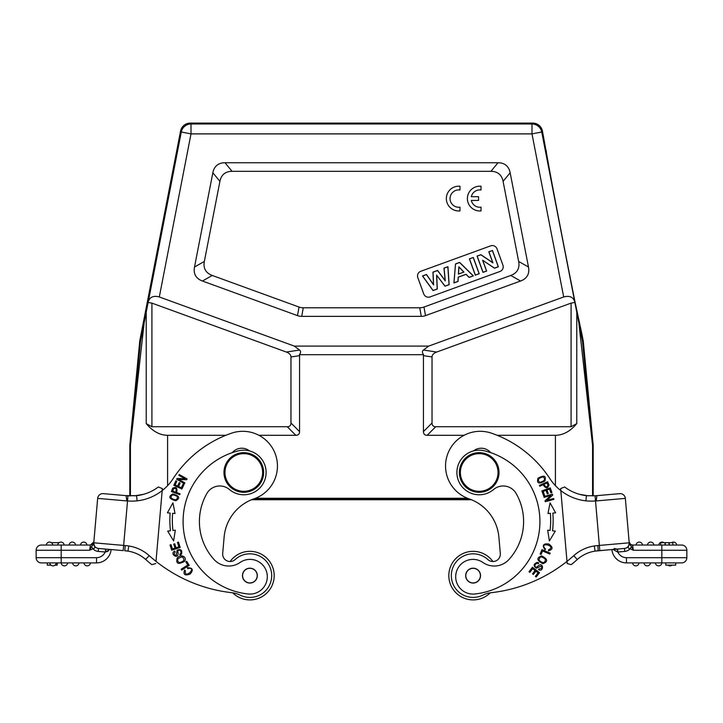 <?xml version="1.0" encoding="UTF-8"?>
<svg xmlns="http://www.w3.org/2000/svg" width="723" height="723" viewBox="0 0 723 723"><rect width="100%" height="100%" fill="white"/><g stroke="black" fill="none" stroke-linecap="round" stroke-linejoin="round"><path stroke-width="1.08" d="M528.486 267.013L518.653 261.455L503.081 181.346A60.886 24.781 -50.5 0 0 490.926 171.324L232.074 171.324A60.886 24.781 -129.5 0 0 219.919 181.346L204.347 261.455L194.514 267.013A61.645 24.781 150.5 0 0 202.44 281.021L297.496 315.626A50.131 24.781 100 0 0 301.735 316.367L421.265 316.367A50.131 24.781 80 0 0 425.504 315.626L520.56 281.021A61.645 24.781 29.5 0 0 528.486 267.013L510.158 172.77A60.886 24.781 -50.5 0 0 498.002 162.738L224.998 162.738A60.886 24.781 -129.5 0 0 212.842 172.77L194.514 267.013M202.44 281.021L212.264 275.463A61.645 24.781 150.5 0 1 204.347 261.455M212.264 275.463L299.015 307.04A50.131 24.781 100 0 0 303.253 307.781L419.747 307.781A50.131 24.781 80 0 0 423.985 307.04L510.736 275.463L520.56 281.021M518.653 261.455A61.645 24.781 29.5 0 1 510.736 275.463M420.777 271.288A4.953 4.953 0 0 0 417.822 277.641L423.75 293.936A4.953 4.953 0 0 0 430.104 296.9L499.955 271.477A4.953 4.953 0 0 0 502.919 265.124L496.99 248.829A4.953 4.953 0 0 0 490.637 245.865L420.777 271.288M482.593 260.208L486.525 270.998L483.045 272.264L477.18 256.132L480.867 254.785L492.95 262.901L488.929 251.848L492.399 250.583L498.274 266.724L494.469 268.106L482.593 260.208L494.451 268.206L498.382 266.778L492.453 250.474L488.811 251.803L492.779 262.684L480.876 254.686L477.063 256.078L483 272.372L486.633 271.053L482.765 260.425M473.24 257.56L479.114 273.692L475.363 275.065L469.489 258.924L473.294 257.451L469.381 258.87L475.309 275.174L479.222 273.746L473.294 257.451M463.949 272.101L458.843 266.787L458.409 274.116L463.949 272.101L458.499 273.99L458.924 266.986L463.795 272.065M455.598 263.985L459.629 262.512L473.194 275.852L469.119 277.334L466.073 274.252L458.219 277.108L457.957 281.392L453.99 282.838L455.517 263.922L453.89 282.973L458.048 281.455L458.301 277.171L466.055 274.351L469.091 277.433L473.348 275.888L459.656 262.413L455.517 263.922M436.602 275.156L437.198 288.956L433.068 290.456L422.612 275.987L426.453 274.586L433.583 284.916L433.041 272.191L437.578 270.538L445.269 280.886L444.085 268.17L447.853 266.796L449.064 284.636L445.034 286.1L436.602 275.156L444.997 286.209L449.155 284.69L447.935 266.679L443.985 268.116L445.16 280.587L437.614 270.438L432.95 272.128L433.484 284.618L426.489 274.487L422.476 275.942L433.041 290.556L437.288 289.01L436.701 275.427M140.569 341.03L130.447 444.916L129.842 444.889L139.702 341.383A4.953 4.953 -171.8 0 1 139.765 340.913L140.578 341.03L148.143 302.422L151.92 303.127L151.92 426.724L287.257 426.724A19.666 7.438 45 0 0 290.971 423.009L290.971 356.963A14.993 7.438 171.4 0 0 286.326 352.047L151.92 303.127M130.429 495.897L130.429 445.386L129.815 445.359A4.953 4.953 -177.3 0 1 129.842 444.889M222.693 553.457A7.438 7.438 0 0 0 230.113 561.536A24.284 24.284 0 0 1 274.18 575.625A24.284 24.284 0 0 1 232.752 592.824A24.781 24.781 0 0 0 231.92 592.715A148.676 148.676 0 0 1 155.996 561.373L162.187 490.592A49.562 49.562 0 0 0 173.095 478.689A113.981 113.981 0 0 1 231.477 433.194A34.686 34.686 0 0 1 275.562 454.713A34.686 34.686 0 0 1 254.044 498.798A44.6 44.6 0 0 0 224.121 537.09L222.693 553.457A7.438 7.438 0 0 0 235.129 559.575A21.807 21.807 0 0 1 268.097 587.627A21.807 21.807 0 0 1 240.19 595.146A24.781 24.781 0 0 0 231.92 592.715M189.489 568.296C196.466 568.531 183.868 579.494 185.386 570.646L184.573 570.022C183.036 574.577 184.862 575.933 190.068 574.089C193.701 569.878 192.815 567.763 187.402 567.727L187.772 568.712A3.145 3.145 0 0 1 189.598 568.305M257.207 575.625A7.311 7.311 0 0 1 246.236 581.952A7.311 7.311 0 0 1 246.236 569.29A7.311 7.311 0 0 1 257.207 575.625M257.325 575.625A7.438 7.438 0 0 1 246.172 582.06A7.438 7.438 0 0 1 246.172 569.182A7.438 7.438 0 0 1 257.325 575.625M229.399 489.498A14.867 14.867 0 0 0 206.895 493.448A56.493 56.493 0 0 0 214.08 559.539A19.819 19.819 0 0 0 240.063 562.485A17.343 17.343 0 0 1 266.769 572.444A17.343 17.343 0 0 1 248.097 593.981A72.851 72.851 0 0 1 238.463 450.827A22.305 22.305 0 0 1 265.513 477.569A22.305 22.305 0 0 1 229.399 489.498M249.489 450.908A12.39 12.39 0 0 0 232.309 452.634M177.84 551.613A1.374 1.374 0 0 1 180.226 550.574A2.25 2.25 0 0 1 179.756 554.279L180.19 555.083A3.47 3.47 0 0 0 181.509 554.08C182.35 550.113 180.904 548.811 177.153 550.167L176.177 555.391C174.035 555.147 173.692 553.999 175.147 551.947L174.704 551.089C168.893 553.981 179.738 560.903 177.84 551.55M186.697 561.319L185.811 561.888L187.808 565.025L181.166 569.245L181.699 570.095L189.227 565.305L186.697 561.319M179.187 562.648C176.295 560 177.325 558.084 182.268 556.891C185.169 559.611 184.148 561.536 179.187 562.648M184.32 561.491C187.899 557.695 181.148 553.095 177.189 558.066C175.788 563.651 178.174 564.799 184.32 561.491M184.871 482.865L178.753 479.439L186.615 479.738L187.067 478.924L179.286 474.568L178.861 475.327L184.971 478.743L177.108 478.454L176.656 479.259L184.446 483.615L184.871 482.865M184.04 484.41L183.091 483.976L181.337 487.772L178.572 486.507L180.154 483.072L179.205 482.639L177.623 486.064L175.147 484.925L176.828 481.265L175.87 480.822L173.809 485.305L181.907 489.037L184.04 484.41M178.473 542.096L177.469 542.422L178.888 546.841L175.996 547.763L174.722 543.777L173.728 544.103L175.002 548.079L172.399 548.92L171.035 544.663L170.032 544.988L171.694 550.185L180.19 547.465L178.473 542.096M175.318 530.185L172.942 530.474A83.507 83.507 0 0 1 172.634 513.303L175.02 513.511L172.942 502.819L167.384 512.851L170.167 513.095A85.983 85.983 0 0 0 170.474 530.772L167.7 531.107L173.61 540.94L175.318 530.185M173.601 488.793C176.087 487.862 176.783 489.001 175.689 492.2L172.716 491.089A19.277 19.277 0 0 1 173.619 488.766M172.698 488.197L171.387 491.559L179.756 494.686L180.072 493.836L176.674 492.571C177.533 487.835 176.204 486.407 172.698 488.278M171.215 498.192C170.836 494.631 172.869 494.053 177.316 496.475C177.65 500.099 175.608 500.668 171.215 498.192M175.77 500.759C180.461 498.102 179.467 495.833 172.788 493.954C168.034 496.647 169.037 498.915 175.77 500.759M158.364 486.968L162.368 488.594L162.187 490.592A49.562 49.562 0 0 1 137.108 500.849L136.557 495.68A44.356 44.356 0 0 0 158.364 486.968A44.356 44.356 0 0 1 136.557 495.68L126.127 495.607M62.277 545.052L50.375 545.052M51.396 542.675L59.06 542.675M105.495 551.992L105.431 549.055L105.91 549.091L105.495 551.992L109.905 549.444L98.5 548.45A5.206 5.206 0 0 1 93.773 542.81L93.656 544.13L91.496 546.48L89.643 550.257L90.393 545.052L86.941 545.052A3.217 3.217 0 0 0 83.723 542.078A3.217 3.217 0 0 0 80.515 545.052A3.217 3.217 0 0 1 83.723 542.078A3.217 3.217 0 0 1 86.941 545.052A3.217 3.217 0 0 0 83.723 542.078A3.217 3.217 0 0 0 80.515 545.052L69.119 545.052A3.217 3.217 0 0 1 72.327 542.078A3.217 3.217 0 0 1 75.535 545.052L64.139 545.052A3.217 3.217 0 0 0 60.931 542.078A3.217 3.217 0 0 0 57.713 545.052A3.217 3.217 0 0 1 60.931 542.078A3.217 3.217 0 0 1 64.139 545.052L61.175 545.052L64.139 545.052A3.217 3.217 0 0 0 60.931 542.078A3.217 3.217 0 0 0 57.713 545.052M46.317 545.052A3.217 3.217 0 0 1 49.535 542.078A3.217 3.217 0 0 1 52.743 545.052M126.769 500.922L97.659 498.382A5.206 5.206 0 0 1 103.299 493.646L126.127 495.644L103.299 493.646L126.118 495.644L126.769 500.912L127.528 500.958L123.642 545.422L93.773 542.81A5.206 5.206 0 0 0 98.5 548.45A5.206 5.206 0 0 1 93.773 542.81L97.659 498.382L93.656 544.13L94.388 546.154L93.773 542.81A5.206 5.206 0 0 0 98.5 548.45L111.089 549.552A14.623 14.623 0 0 1 96.53 562.892L61.175 562.892A3.217 3.217 0 0 0 64.401 565.865A3.217 3.217 0 0 0 67.61 562.892A3.217 3.217 0 0 1 64.401 565.865A3.217 3.217 0 0 1 61.184 562.892A3.217 3.217 0 0 0 64.401 565.865A3.217 3.217 0 0 0 67.61 562.892M50.944 565.124L47.302 565.124L47.302 562.892M55.056 565.124L57.216 565.124L57.216 562.892M56.213 562.892L49.788 562.892A3.217 3.217 0 0 0 52.996 565.865A3.217 3.217 0 0 0 56.213 562.892A3.217 3.217 0 0 1 52.996 565.865A3.217 3.217 0 0 1 49.788 562.892A3.217 3.217 0 0 0 52.996 565.865A3.217 3.217 0 0 0 56.213 562.892M79.006 562.892A3.217 3.217 0 0 1 75.798 565.865A3.217 3.217 0 0 1 72.58 562.892A3.217 3.217 0 0 0 75.798 565.865A3.217 3.217 0 0 0 79.006 562.892A3.217 3.217 0 0 1 75.798 565.865A3.217 3.217 0 0 1 72.58 562.892M83.985 562.892A3.217 3.217 0 0 0 87.194 565.865A3.217 3.217 0 0 0 90.402 562.892A3.217 3.217 0 0 1 87.194 565.865A3.217 3.217 0 0 1 83.985 562.892A3.217 3.217 0 0 0 87.194 565.865A3.217 3.217 0 0 0 90.402 562.892M36.15 550.257L36.15 557.686A5.206 5.206 0 0 0 41.356 562.892L61.175 562.892L61.175 550.257L36.15 550.257A5.206 5.206 0 0 1 41.356 545.052L50.149 545.052M106.615 551.794L107.311 551.541M108.061 551.152L108.567 550.809M127.926 495.806L110.7 494.297L127.926 495.806M137.108 500.849A54.849 54.84 151.9 0 1 127.528 500.958L127.926 495.77L136.557 495.68M134.55 495.861L143.669 494.279M126.543 550.926L124.781 550.763L125.233 545.567L123.642 545.422L123.19 550.61L98.5 548.45L98.247 551.414L105.169 552.02A9.417 9.417 0 0 1 96.53 557.686L36.15 557.686M124.799 550.763L127.98 551.116C134.713 552.209 140.633 555.011 145.748 559.521C140.642 554.993 134.713 552.191 127.98 551.116L126.661 550.935M90.321 545.052L41.356 545.052M91.469 546.507L92.878 548.757L89.643 550.257L61.175 550.257L61.175 545.052M98.247 551.414A8.179 8.179 0 0 1 92.896 548.748C94.74 548.432 95.237 547.564 94.388 546.154M90.402 545.052L92.562 544.292L93.854 541.889L90.402 545.052M93.981 545.043L94.333 546.046M151.767 564.645A153.872 153.872 0 0 1 145.748 559.521A153.872 153.872 0 0 0 151.767 564.645L155.807 563.569M262.557 474.116A18.834 18.834 0 0 0 235.843 455.409A18.834 18.834 0 0 0 232.996 487.898A18.834 18.834 0 0 0 262.557 474.116M263.552 474.207A19.819 19.819 0 0 0 244.663 452.67A19.819 19.819 0 0 0 223.976 472.471A19.819 19.819 0 0 0 242.937 492.282A19.819 19.819 0 0 0 263.552 474.207M490.248 592.824A24.284 24.284 0 0 1 454.993 591.794A24.284 24.284 0 0 1 457.957 556.647A24.284 24.284 0 0 1 492.887 561.536A7.438 7.438 0 0 0 500.307 553.457L498.879 537.09A44.6 44.6 0 0 0 468.956 498.798A34.686 34.686 0 0 1 447.438 454.713A34.686 34.686 0 0 1 491.523 433.194A113.981 113.981 0 0 1 549.905 478.689A49.562 49.562 0 0 0 560.813 490.592L560.632 488.594L564.636 486.968A44.356 44.356 0 0 0 586.452 495.68L595.074 495.77L586.452 495.68L585.901 500.849A54.849 54.84 27.8 0 0 595.472 500.958L596.231 500.894L596.882 495.644L619.701 493.646L596.882 495.644M676.683 545.052A3.217 3.217 0 0 0 671.604 542.675A3.217 3.217 0 0 1 676.683 545.052L672.851 545.052L672.851 542.675L669.245 542.675L669.245 545.052L668.829 542.675L665.25 542.675L665.25 545.052M665.25 542.675L664.808 545.052L658.861 545.052A3.217 3.217 0 0 1 663.94 542.675A3.217 3.217 0 0 0 658.861 545.052L660.723 545.052L660.723 542.675L664.808 542.675M636.059 545.052A3.217 3.217 0 0 1 639.277 542.078A3.217 3.217 0 0 1 642.485 545.052A3.217 3.217 0 0 0 639.277 542.078A3.217 3.217 0 0 0 636.059 545.052M647.465 545.052A3.217 3.217 0 0 1 650.673 542.078A3.217 3.217 0 0 1 653.881 545.052A3.217 3.217 0 0 0 650.673 542.078A3.217 3.217 0 0 0 647.465 545.052M672.824 542.675L672.824 545.052L681.644 545.052A5.206 5.206 0 0 1 686.85 550.257L661.825 550.257L661.825 557.686L626.47 557.686A9.417 9.417 0 0 1 617.831 552.02L617.09 549.091L596.231 550.953M579.331 494.279L588.45 495.861M667.944 565.124A3.217 3.217 0 0 0 672.056 565.124A3.217 3.217 0 0 1 667.944 565.124A3.217 3.217 0 0 0 672.056 565.124M626.47 557.686L626.47 562.892L661.825 562.892L661.825 557.686L686.85 557.686L686.85 550.257L686.85 557.686A5.206 5.206 0 0 1 681.644 562.892A5.206 5.206 0 0 0 686.85 557.686A5.206 5.206 0 0 1 681.644 562.892L661.825 562.892A3.217 3.217 0 0 1 658.599 565.865A3.217 3.217 0 0 1 655.39 562.892A3.217 3.217 0 0 0 658.599 565.865A3.217 3.217 0 0 0 661.816 562.892A3.217 3.217 0 0 1 658.599 565.865A3.217 3.217 0 0 1 655.39 562.892L650.42 562.892A3.217 3.217 0 0 1 647.202 565.865A3.217 3.217 0 0 1 643.994 562.892L639.015 562.892A3.217 3.217 0 0 1 635.806 565.865A3.217 3.217 0 0 1 632.598 562.892L626.47 562.892A14.623 14.623 0 0 1 611.911 549.552L595.083 551.107C588.323 552.182 582.376 554.984 577.252 559.521L577.279 559.503A153.872 153.872 0 0 1 571.233 564.645L567.194 563.569L567.004 561.373A148.676 148.676 0 0 1 491.08 592.715A24.781 24.781 0 0 0 482.81 595.146A21.807 21.807 0 0 1 458.978 559.015A21.807 21.807 0 0 1 487.871 559.575A7.438 7.438 0 0 0 500.307 553.457M675.698 562.892L675.698 565.124L665.784 565.124L665.784 562.892M686.85 550.257A5.206 5.206 0 0 0 681.644 545.052L632.155 545.025L630.104 543.985L629.146 541.889L630.438 544.292L632.598 545.052M617.505 551.992L613.095 549.444L624.5 548.45A5.206 5.206 0 0 0 629.227 542.81A5.206 5.206 0 0 1 624.5 548.45L599.81 550.61L595.074 495.77L596.873 495.607L595.074 495.77M596.294 550.917L611.911 549.552M595.074 495.806L612.3 494.297M619.701 493.646A5.206 5.206 0 0 1 625.341 498.382A5.206 5.206 0 0 0 619.701 493.646A5.206 5.206 0 0 1 625.341 498.382L629.227 542.81L628.621 546.154L629.29 543.56M630.104 548.748A8.179 8.179 0 0 1 624.753 551.414L617.831 552.02L617.569 549.055L613.095 549.444M544.067 484.283C545.458 487.302 546.751 487.645 547.953 485.323C546.751 487.645 545.458 487.302 544.067 484.283L546.968 482.982A19.277 19.277 0 0 1 547.971 485.332M549.01 485.034L547.582 481.717L539.421 485.377L539.792 486.199L543.1 484.717C545.82 488.685 547.763 488.775 548.947 484.979M544.229 547.645C540.714 541.816 556.665 546.118 548.549 549.787L548.495 550.809C553.113 549.48 553.185 547.203 548.712 543.976C543.181 543.38 541.943 545.314 544.997 549.787L545.585 548.947A3.145 3.145 0 0 1 544.247 547.636M529.01 571.712L529.842 572.354L532.67 568.676L535.074 570.528L532.526 573.845L533.357 574.478L535.906 571.17L538.075 572.833L535.354 576.376L536.186 577.017L539.512 572.679L532.444 567.248L529.01 571.712M537.198 566.823A1.374 1.374 0 0 1 534.975 565.449A2.25 2.25 0 0 1 538.292 563.732L538.707 562.91A3.47 3.47 0 0 0 537.135 562.404C533.393 563.967 533.14 565.901 536.394 568.206L541.247 566.046C542.259 567.935 541.509 568.874 538.996 568.847L538.545 569.697C544.229 572.833 543.75 559.973 537.135 566.859M540.135 554.017L541.102 554.424L542.548 550.989L549.796 554.053L550.185 553.131L541.97 549.661L540.135 554.017M545.494 559.43C544.97 563.316 542.801 563.56 539.006 560.171C539.593 556.24 541.762 555.996 545.494 559.43M541.626 555.87C536.294 557.876 536.71 560.479 542.865 563.687C548.26 561.654 547.844 559.051 541.626 555.87M543.588 495.698L544.573 495.336L543.154 491.396L546.01 490.366L547.293 493.917L548.269 493.565L546.995 490.013L549.561 489.082L550.935 492.869L551.92 492.517L550.248 487.88L541.852 490.908L543.588 495.698M549.39 540.94L555.3 531.107L552.526 530.772A85.983 85.983 0 0 0 552.833 513.095L555.616 512.851L550.058 502.819L547.98 513.511L550.366 513.303A83.507 83.507 0 0 1 550.058 530.474L547.682 530.185L549.39 540.94M544.085 497.379L550.845 495.517L545.034 500.831L545.278 501.726L553.881 499.358L553.655 498.527L546.895 500.379L552.706 495.074L552.453 494.18L543.859 496.538L544.085 497.379M543.045 476.873C545.82 479.15 544.771 480.985 539.9 482.377C537.126 480.036 538.174 478.201 543.045 476.873M537.993 478.246C536.52 483.434 538.825 484.356 544.898 480.994C546.389 475.743 544.085 474.83 537.993 478.246M497.957 470.836A18.834 18.834 0 0 0 478.373 453.664A18.834 18.834 0 0 0 460.37 472.471A18.834 18.834 0 0 0 480.018 491.288A18.834 18.834 0 0 0 497.957 470.836M459.376 472.471A19.819 19.819 0 0 0 479.195 492.3A19.819 19.819 0 0 0 499.024 472.471A19.819 19.819 0 0 0 479.195 452.652A19.819 19.819 0 0 0 459.376 472.471M480.415 575.625A7.311 7.311 0 0 1 469.453 581.952A7.311 7.311 0 0 1 469.453 569.29A7.311 7.311 0 0 1 480.415 575.625M480.542 575.625A7.438 7.438 0 0 1 469.39 582.06A7.438 7.438 0 0 1 469.39 569.182A7.438 7.438 0 0 1 480.542 575.625M482.937 562.485A19.819 19.819 0 0 0 508.92 559.539A56.493 56.493 0 0 0 516.105 493.448A14.867 14.867 0 0 0 493.601 489.498A22.305 22.305 0 0 1 457.487 477.569A22.305 22.305 0 0 1 484.537 450.827A72.851 72.851 0 0 1 474.903 593.981A17.343 17.343 0 0 1 456.231 572.444A17.343 17.343 0 0 1 482.937 562.485M490.691 452.634A12.39 12.39 0 0 0 473.511 450.908M594.297 545.964A44.248 44.248 -22.8 0 1 597.858 545.567L598.219 550.745L595.083 551.107L594.297 545.964C586.516 547.194 579.674 550.42 573.782 555.644A148.676 148.676 0 0 1 567.004 561.373L560.813 490.592A49.562 49.562 0 0 0 585.901 500.849M631.513 546.48L630.131 548.766L633.357 550.257L631.486 546.471L629.344 544.13M628.612 546.154C627.763 547.573 628.269 548.441 630.122 548.757M661.825 545.052L661.825 550.257L633.357 550.257L632.607 545.052M629.245 543.434A5.206 5.206 0 0 1 624.5 548.45A5.206 5.206 0 0 0 629.245 543.434M567.004 561.373L567.194 563.569M470.158 499.231L252.842 499.231M471.414 499.729L251.586 499.729M571.08 303.127L436.674 352.047A14.993 7.438 8.6 0 0 432.029 356.963L432.029 423.009A19.666 7.438 135 0 0 435.743 426.724L571.08 426.724L571.08 303.127L574.857 302.422L582.494 341.5L592.553 444.916L593.158 444.889A4.953 4.953 -2.7 0 1 593.185 445.359L592.571 445.386L592.571 495.897M593.158 444.889L583.298 341.383L582.503 341.5M578.861 322.928L592.571 445.386A4.953 4.953 87.3 0 0 592.553 444.916M582.422 341.03L583.235 340.913A4.953 4.953 -8.2 0 1 583.298 341.383M551.884 182.865L542.449 131.116A9.914 9.914 -50.5 0 0 532.724 123.091L190.276 123.091A9.914 9.914 -129.5 0 0 180.551 131.116L139.765 340.913M575.192 302.729L581.726 333.231M583.235 340.913L581.735 333.258C581.391 336.909 544.591 147.555 546.272 150.809L546.281 150.8M542.449 131.116L541.717 132.002L531.992 133.891L531.992 123.985A9.914 9.914 39.5 0 1 541.717 132.002L574.713 301.726C573.14 296.981 569.462 295.391 563.687 296.963L428.694 346.1L294.306 346.1L159.313 296.963C153.538 295.391 149.86 296.981 148.287 301.726L148.143 302.422M294.306 346.1L299.557 350.04C300.958 351.152 300.913 352.697 299.421 354.686A14.993 7.438 171.4 0 1 299.557 355.662L299.557 431.586A19.666 7.438 45 0 1 295.834 435.309L258.933 435.309M464.067 435.309L427.166 435.309A19.666 7.438 -45 0 1 423.443 431.586L423.443 355.662A14.993 7.438 8.6 0 1 423.579 354.686L299.421 354.686M423.579 354.686C422.087 352.697 422.042 351.152 423.443 350.04L428.694 346.1M576.773 312.255L576.773 423.606C570.348 431.288 563.217 435.192 555.409 435.309L497.171 435.309M576.773 423.606L571.08 426.724M574.713 301.726L574.857 302.422M151.92 426.724L146.227 423.606L146.227 312.255M225.829 435.309L167.591 435.309C159.783 435.192 152.652 431.288 146.227 423.606M593.185 495.879L593.185 445.359M129.815 445.359L129.815 495.879L127.926 495.77M130.447 444.916A4.953 4.953 -87.3 0 0 130.429 445.386L144.139 322.928M471.324 200.443L478.554 200.443L478.554 196.719L471.324 196.719A8.676 8.676 0 0 1 481.03 189.995L481.03 186.254A12.39 12.39 0 0 0 467.401 198.581A12.39 12.39 0 0 0 481.03 210.908L481.03 207.167A8.676 8.676 0 0 1 471.324 200.443M459.973 210.908L459.973 207.167A8.676 8.676 0 0 1 450.058 198.581A8.676 8.676 0 0 1 459.973 189.995L459.973 186.254A12.39 12.39 0 0 0 446.344 198.581A12.39 12.39 0 0 0 459.973 210.908M503.081 181.346L510.158 172.77M498.002 162.738L490.926 171.324M232.074 171.324L224.998 162.738M212.842 172.77L219.919 181.346M299.015 307.04L297.496 315.626M301.735 316.367L303.253 307.781M419.747 307.781L421.265 316.367M425.504 315.626L423.985 307.04M140.497 341.5L139.702 341.383M111.089 549.552A14.623 14.623 0 0 1 96.53 562.892L96.53 557.686M97.659 498.382A5.206 5.206 0 0 1 103.299 493.646M145.648 559.43L149.218 555.644C143.344 550.438 136.52 547.212 128.766 545.973L127.98 551.116M128.766 545.973A44.266 44.257 -152.7 0 0 125.233 545.576M155.996 561.373A148.676 148.676 0 0 1 149.218 555.644M658.861 545.052A3.217 3.217 0 0 1 663.94 542.675M650.42 562.892A3.217 3.217 0 0 1 647.202 565.865A3.217 3.217 0 0 1 643.994 562.892M625.341 498.382L596.231 500.922M573.782 555.644L577.252 559.521A153.872 153.872 0 0 1 571.233 564.645M597.858 545.558L629.227 542.81M624.753 551.414L624.5 548.45M255.553 498.246L467.447 498.246M159.313 296.963L191.008 133.891L181.283 132.002A9.914 9.914 -39.5 0 1 191.008 123.985L190.276 123.091M148.287 301.726L181.283 132.002L180.551 131.116M532.724 123.091L531.992 123.985L191.008 123.985L191.008 133.891L531.992 133.891L563.687 296.963M287.257 426.724L295.834 435.309M299.557 431.586L290.971 423.009M290.971 356.963L299.557 355.662M299.557 350.04L286.326 352.047M436.674 352.047L423.443 350.04M423.443 355.662L432.029 356.963M432.029 423.009L423.443 431.586M427.166 435.309L435.743 426.724M555.409 485.666L555.409 435.309M167.591 435.309L167.591 485.666M93.773 542.828L93.701 543.633M614.216 548.504L617.09 549.091L614.189 548.486M595.083 551.107C588.323 552.191 582.386 554.993 577.252 559.521L577.252 559.521"/></g></svg>
